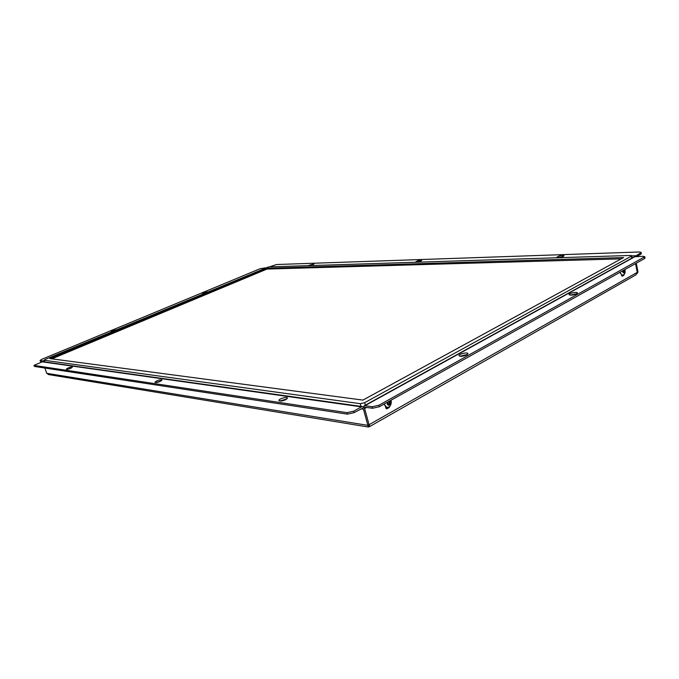 <?xml version="1.0" encoding="UTF-8"?>
<svg xmlns="http://www.w3.org/2000/svg" width="679" height="679" viewBox="0 0 679 679"><rect width="100%" height="100%" fill="white"/><g stroke="black" fill="none" stroke-linecap="round" stroke-linejoin="round"><path stroke-width="1.02" d="M386.071 408.597L388.447 407.103M389.865 406.22L389.075 407.646L386.538 408.834L385.358 406.78M624.298 274.197L623.763 275.368L622.482 276.081L621.446 275.088M621.752 275.886L622.966 275.054M160.303 381.377C157.494 382.506 155.703 382.803 154.931 382.277C156.942 380.401 159.319 379.629 162.043 379.951L160.303 381.377M161.339 380.809L156.009 382.549M466.804 354.888C463.061 356.45 460.472 356.721 459.046 355.72C458.418 354.082 467.746 351.866 467.958 353.606L466.804 354.888M467.441 354.463L459.895 356.254M204.6 293.15L202.563 293.286L207.621 291.885M205.075 292.946L204.294 293.218M563.324 256.356C560.26 257.536 558.104 257.833 556.873 257.248C559.038 255.694 561.44 255.168 564.054 255.66L563.324 256.356M563.129 256.458L558.036 257.579M70.709 368.332C68.341 369.24 66.873 369.52 66.296 369.181C68.078 367.695 70.132 366.999 72.458 367.101L70.709 368.332M71.439 367.993L67.662 369.266M285.8 399.651C282.337 401.111 280.045 401.408 278.933 400.542C278.254 398.98 287.166 396.332 287.446 398.004L285.8 399.651M286.971 398.879L279.799 401.017M313.078 264.581L308.843 265.37L314.029 263.91L313.078 264.581M312.62 264.768L310.49 265.362M113.155 331.182L111.22 331.293L116.567 329.765M114.165 330.766L112.807 331.267M576.607 293.803C573.059 295.212 570.547 295.501 569.07 294.669C568.578 293.336 577.32 291.495 577.422 292.912L576.607 293.803M576.717 293.735L570.054 295.136M420.887 261.042C418.34 261.992 416.634 262.272 415.769 261.882C417.568 260.592 419.563 260.082 421.752 260.346L420.887 261.042M420.666 261.135L417.093 262.052M269.47 266.881L276.48 264.53L639.321 251.985L641.095 252.393L640.45 253.072L634.89 256.569M636.724 256.475L640.687 254.286L641.332 253.607L641.095 252.393M43.94 361.831L43.023 360.973L40.061 360.473L41.767 359.335L260.023 268.757L265.464 267.823M41.894 361.686L40.621 361.508L40.299 360.591M40.061 360.473L40.621 361.508M364.148 405.83L634.356 256.772L642.979 256.289L644.804 256.713L378.933 405.253L372.219 406.755L364.861 405.728L363.46 406.891M644.15 257.417L644.396 258.648L645.05 257.952L644.804 256.713M644.396 258.648L379.34 406.746L378.933 405.253M366.668 407.408L364.623 408.537L369.07 424.706L364.606 408.546L364.861 407.281L372.627 408.249L379.34 406.746M364.606 408.546L362.807 406.636L361.466 406.874L353.674 411.168L347.011 412.662L33.958 365.404L42.658 361.652L362.637 406.619M347.011 412.662L347.427 414.139L354.09 412.662L353.674 411.168M368.595 425.427L369.07 424.706L367.908 425.368L363.452 409.191L362.552 408.232L354.09 412.662M347.427 414.139L34.527 366.456L34.196 365.531M33.958 365.404L34.527 366.456M44.873 368.035L46.741 373.306L48.582 374.57M636.265 263.197L637.997 271.948L636.936 273.773M369.435 425.453L369.07 424.706L637.267 272.364L635.527 263.605L637.258 272.364L637.997 271.948M637.258 272.364L635.816 274.919M46.741 373.306L367.908 425.368L368.307 427.006L369.427 426.684L369.444 425.453L368.646 425.377M368.604 425.487L368.918 426.641M621.251 258.852L266.983 269.062L51.816 358.843M365.344 405.168L364.665 402.689L360.26 403.682L361.007 406.382M364.665 402.689L631.317 256.178L631.725 258.224M44.865 361.966L44.11 360.193L45.255 359.429L268.587 266.906L630.587 255.44L631.759 255.711L631.317 256.178M44.271 360.277L360.26 403.682M362.917 400.101L49.898 358.588L266.745 268.247L623.619 257.553L362.917 400.101M266.983 269.062L266.745 268.247M384.051 404.115L386.657 407.264L383.847 404.234M388.923 401.391L389.763 401.527L390.213 403.207L389.322 404.676L387.972 404.463L387.522 402.783L388.082 401.866M388.227 404.506L389.109 403.063L390.213 403.207M389.109 403.063L388.668 401.535M388.889 401.416L389.763 401.527M622.091 275.173L619.783 272.406M623.848 270.132L624.688 271.736L624.086 272.865L623.195 272.576L623.28 270.446M623.135 272.321L624.688 271.736M623.543 271.753L623.246 270.505M623.492 270.327L624.408 270.31M387.174 408.716L386.122 408.571M389.075 407.646L388.023 407.502M622.482 276.081L621.981 276.09M623.763 275.368L622.66 275.377M640.45 253.072L640.687 254.286M372.219 406.755L372.627 408.249M361.466 406.874L41.64 361.771M363.452 409.191L360.999 408.834M631.793 255.864L635.603 255.745M635.23 256.526L364.861 405.728M43.023 360.973L44.211 360.481M389.704 400.958C392.309 402.8 388.346 407.587 387.268 403.895L387.293 402.308M620.012 272.271L621.913 275.173M624.374 269.835C625.028 273.009 624.476 273.747 622.728 272.041L622.762 270.734M368.307 427.015L48.582 374.579M635.934 274.851L369.427 426.684M632.208 257.961L631.759 255.711M44.729 361.941L44.11 360.193M390.764 400.364C391.927 400.78 391.299 408.257 386.657 407.264L386.419 407.23M624.884 269.546C625.563 272.916 624.655 274.791 622.159 275.173"/></g></svg>
